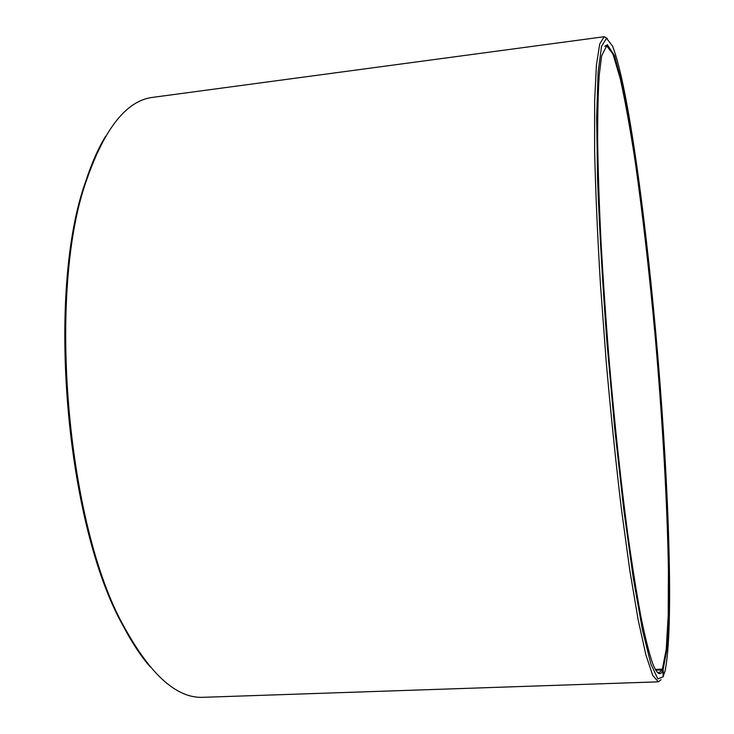 <?xml version="1.0" encoding="UTF-8"?>
<svg xmlns="http://www.w3.org/2000/svg" width="734" height="734" viewBox="0 0 734 734"><rect width="100%" height="100%" fill="white"/><g stroke="black" fill="none" stroke-linecap="round" stroke-linejoin="round"><path stroke-width="1.1" d="M655.324 669.399L662.362 669.142L666.233 649.287L668.206 615.395L668.417 570.768C667.362 503.946 662.545 420.729 655.324 337.869C649.608 274.92 642.993 216.787 635.488 163.462C630.442 130.102 625.359 101.806 620.239 78.566L612.881 53.857L606.284 45.416L604.761 46.306M655.765 670.16L662.004 669.931L662.738 670.592L663.224 676.748L657.838 678.913L650.884 664.013L642.58 630.552L633.35 578.484L623.808 509.836L614.743 428.94L606.935 342.136C602.586 283.645 599.476 229.632 597.604 180.078L596.659 117.541L598.082 72.602L601.513 46.398L606.513 38.241L612.596 46.233C628.258 86.126 646.709 224.072 657.884 357.036C669.032 490.009 673.849 629.093 665.05 671.041L663.187 676.344M657.315 672.28L658.967 672.894L662.004 669.931M662.362 669.142L663.096 669.793L667.142 647.838L669.013 609.982C669.27 578.401 668.61 542.499 667.032 502.276C664.022 439.143 659.352 373.854 653.003 306.39C648.599 262.469 643.81 220.75 638.635 181.243L630.589 127.78L622.368 84.594L614.404 55.481L607.257 44.609L601.614 55.949L599.238 75.006C598.109 92.328 597.586 114.495 597.65 141.506C598.091 171.114 599.21 204.401 600.99 241.376C603.146 279.929 605.889 319.841 609.211 361.128C614.541 423.013 620.955 482.642 627.708 533.682C632.222 565.896 636.644 593.65 640.966 616.936C645.158 637.369 649.039 652.829 652.599 663.297C656.756 673.904 660.132 676.335 662.738 670.592M663.096 669.793L663.582 675.913M607.211 38.397L604.201 36.718L599.715 43.976L596.412 65.188L594.632 100.98L594.623 150.92C595.549 190.748 597.504 235.403 600.476 284.865L606.183 361.376C610.761 413.27 615.835 462.484 621.404 509.02L629.873 570.823L638.204 620.056L645.938 655.049L652.728 675.418L658.361 681.831L661.05 679.666M604.201 36.718L153.048 97.319C126.991 100.283 104.916 127.67 86.805 179.472C46.609 289.994 66.344 525.067 124.404 627.341C150.901 675.399 177.243 698.722 203.419 697.3L658.361 681.831M105.54 136.368C98.2 148.415 91.631 163.297 85.841 181.004C45.847 290.939 65.436 524.26 123.202 625.983C131.863 642.479 140.818 656.058 150.066 666.72M123.202 625.983L124.404 627.341M85.841 181.004L86.805 179.472"/></g></svg>
